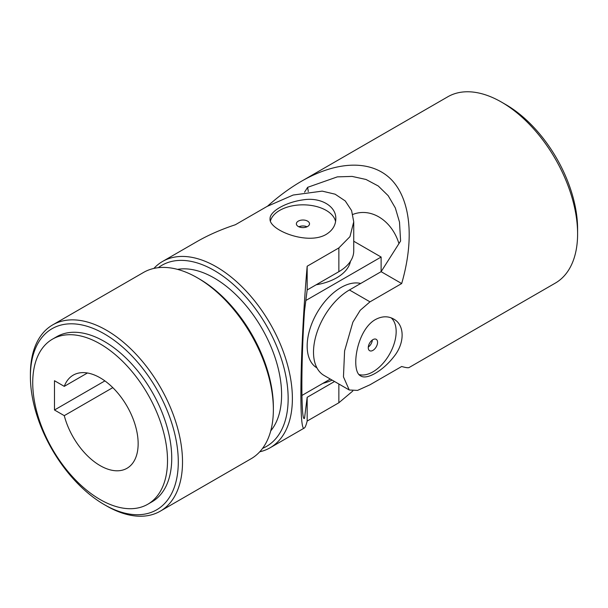 <?xml version="1.0" encoding="UTF-8"?>
<svg xmlns="http://www.w3.org/2000/svg" width="608" height="608" viewBox="0 0 608 608"><rect width="100%" height="100%" fill="white"/><g stroke="black" fill="none" stroke-linecap="round" stroke-linejoin="round"><path stroke-width="0.91" d="M301.538 181.214C337.736 160.413 371.762 159.79 391.294 179.565C410.666 199.546 414.61 238.967 401.675 283.548L381.117 271.677L349.425 289.97A50.791 29.328 120 0 0 316.244 334.734A50.791 29.328 120 0 0 324.026 375.432L349.243 389.994L357.534 390.404L369.991 384.788L401.675 366.495C405.772 367.658 408.249 368 409.1 367.521L555.324 283.1A107.563 62.1 -120 0 0 577.6 233.86L577.6 228.98A101.589 58.649 -120 0 0 505.765 104.568L501.539 102.129A107.563 62.1 -120 0 0 447.762 96.801L301.538 181.214C290.1 187.842 278.783 196.141 267.588 206.135L267.292 206.302M577.6 233.86A107.563 62.1 -120 0 0 501.539 102.129M401.675 283.548L369.991 301.842L349.425 289.97M349.243 389.994L343.459 376.861L344.592 350.907L352.883 322.156L360.232 310.278L369.991 301.842M375.364 319.588C356.227 330.304 350.55 371.731 360.772 375.949C366.837 380.091 382.812 370.88 393.627 356.987C404.958 343.368 404.951 324.93 393.642 319.025C388.003 315.886 381.908 316.076 375.364 319.588M304.555 192.189L307.633 187.332L337.318 176.875L352.085 176.411L366.031 179.474L378.267 186.002L388.178 195.67L395.337 207.959L399.502 222.11L400.596 241.004L381.117 271.677L381.117 257.04L305.832 300.504M352.838 214.442C371.093 207.206 391.917 220.575 398.947 243.603M308.286 191.581A446.15 257.587 120 0 0 307.633 187.332M359.07 374.558A32.87 18.977 120 0 0 389.591 354.084A32.87 18.977 120 0 0 391.172 317.855M372.917 339.644A6.574 3.792 120 0 0 368.623 345.435A6.574 3.792 120 0 0 369.634 350.702A6.574 3.792 120 0 0 372.917 350.375A6.574 3.792 120 0 0 377.211 344.584A6.574 3.792 120 0 0 376.208 339.317A6.574 3.792 120 0 0 372.917 339.644M372.377 339.986A6.574 3.792 -60 0 1 368.304 347.054M330.319 379.065L301.902 395.474M353.734 241.232L381.117 257.04M316.935 367.893A47.804 27.603 -60 0 1 309.776 329.536A47.804 27.603 -60 0 1 340.974 287.531A47.804 27.603 -60 0 1 360.681 283.472M332.158 380.129A47.804 27.603 180 0 1 322.871 383.367M350.459 261.303A47.804 27.603 180 0 1 316.16 284.78M32.726 382.797A95.312 55.032 60 0 1 52.463 339.165A95.312 55.032 60 0 1 147.774 394.197A95.312 55.032 60 0 1 147.774 504.252A95.312 55.032 60 0 1 74.328 478.716A95.312 55.032 60 0 1 32.726 382.797M64.266 386.369A53.785 31.054 60 0 1 73.234 375.136A53.785 31.054 60 0 1 127.011 406.182A53.785 31.054 60 0 1 127.011 468.282A53.785 31.054 60 0 1 64.266 415.644L54.484 409.997L54.484 380.722L64.266 386.369L87.446 372.985M335.586 221.578A32.87 18.977 0 0 0 326.184 210.391A32.87 18.977 0 0 0 292.63 205.793A32.87 18.977 0 0 0 270.431 221.031M326.184 234.399C307.336 245.617 268.614 229.816 270.074 218.857C269.519 211.538 285.486 202.304 302.928 199.888C320.386 196.886 336.346 206.104 335.814 218.857C335.707 225.31 332.492 230.493 326.184 234.399M104.888 380.897L54.484 409.997M112.799 387.63L64.266 415.644M304.015 418.068A446.15 257.579 0 0 0 304.517 418.274L304.236 418.258M334.544 381.505L307.169 397.313L304.517 418.274C301.006 423.388 300.983 361.547 304.517 310.931L307.169 289.97L338.861 271.677A50.791 29.328 0 0 0 353.734 250.937L353.734 221.829L351.599 210.596L345.253 200.944L335.13 194.195L322.217 191.125L293.17 195.031L267.026 206.454L235.334 224.755C221.092 229.452 208.24 235.098 196.787 241.695L162.541 261.47A107.563 62.1 60 0 1 270.104 323.57A107.563 62.1 60 0 1 270.104 447.777A107.563 62.1 60 0 1 259.745 451.797M52.463 339.165L56.688 336.726A95.312 55.032 60 0 1 152 391.757A95.312 55.032 60 0 1 152 501.813L147.774 504.252M307.169 397.313L307.169 421.063C306.128 425.19 305.186 427.5 304.35 428.002C298.695 433.778 300.223 346.279 307.169 266.228L338.861 247.927L349.95 236.664L353.734 221.829M153.877 268.424A107.563 62.1 60 0 1 162.541 261.47M352.815 390.997L338.861 402.762L307.169 421.063M158.293 267.68A104.576 60.374 60 0 1 266.494 325.652A104.576 60.374 60 0 1 262.595 448.347M177.528 269.374A95.312 55.032 60 0 1 261.866 328.328A95.312 55.032 60 0 1 270.75 430.836M307.595 226.495A6.574 3.792 0 0 0 309.518 223.812A6.574 3.792 0 0 0 305.459 220.301A6.574 3.792 0 0 0 298.292 221.13A6.574 3.792 0 0 0 296.37 223.812A6.574 3.792 0 0 0 300.428 227.316A6.574 3.792 0 0 0 307.595 226.495M298.862 226.784A6.574 3.792 180 0 1 307.025 226.784M307.169 266.228L307.169 289.97M30.4 376.58A104.576 60.374 60 0 1 104.348 333.883A104.576 60.374 60 0 1 178.288 461.966A104.576 60.374 60 0 1 104.348 504.655A104.576 60.374 60 0 1 30.4 376.58L30.4 374.14A107.563 62.1 60 0 1 52.676 324.9A107.563 62.1 60 0 1 160.238 387A107.563 62.1 60 0 1 160.238 511.199A107.563 62.1 60 0 1 106.461 505.871L104.348 504.655M52.676 324.9L143.526 272.445A107.563 62.1 60 0 1 197.311 277.772A107.563 62.1 60 0 1 273.364 409.511A107.563 62.1 60 0 1 251.089 458.751L160.238 511.199M197.311 277.772L199.424 278.996A104.576 60.374 60 0 1 273.364 407.071L273.364 409.511M338.861 247.927L338.861 271.677M338.861 383.998L338.861 402.762M304.35 428.002L270.104 447.777"/></g></svg>

